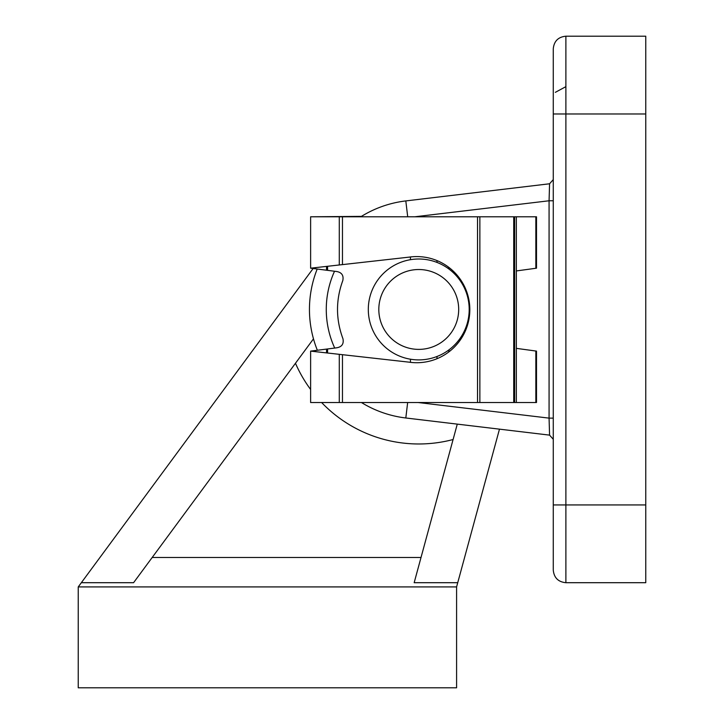 <?xml version="1.0" encoding="UTF-8"?>
<svg xmlns="http://www.w3.org/2000/svg" width="724" height="724" viewBox="0 0 724 724"><rect width="100%" height="100%" fill="white"/><g stroke="black" fill="none" stroke-linecap="round" stroke-linejoin="round"><path stroke-width="1.09" d="M453.097 439.522A134.528 134.528 0 0 1 321.619 402.526M360.796 216.784A109.297 109.297 0 0 1 405.811 200.919A109.297 109.297 0 0 0 360.796 216.784A109.297 109.297 0 0 1 405.811 200.919L549.57 183.778L553.272 179.606L549.57 183.769L549.073 200.774L553.272 200.774M317.202 269.029A109.297 109.297 0 0 0 317.356 350.262A109.297 109.297 0 0 1 317.202 269.029A109.297 109.297 0 0 0 317.356 350.262M361.448 402.526A109.297 109.297 0 0 0 405.811 417.983A109.297 109.297 0 0 1 361.448 402.526A109.297 109.297 0 0 0 405.811 417.983L407.657 402.526M457.278 424.119L414.164 582.702L457.731 582.702L499.479 429.151M78.237 586.911L456.591 586.911L456.591 687.8L78.237 687.8L78.237 586.911L313.13 268.514M81.341 582.702L133.578 582.702L313.483 338.85M457.731 582.702L456.591 586.911M310.623 389.485A134.528 134.528 0 0 1 295.464 363.267M152.185 557.48L421.024 557.48M553.272 570.096L553.272 48.816C554.023 41.15 558.231 36.951 565.887 36.2L565.887 113.976L645.763 113.976L645.763 504.936L565.887 504.936L565.887 582.702C558.231 581.96 554.023 577.752 553.272 570.096C554.023 577.752 558.231 581.96 565.887 582.702L645.763 582.702L645.763 504.936M553.272 542.765L553.272 504.936L565.887 504.936L565.887 113.976L553.272 113.976M553.272 48.816C554.023 41.15 558.231 36.951 565.887 36.2L645.763 36.2L645.763 113.976M553.272 418.128L549.073 418.128L549.57 435.124L553.272 439.305L549.57 435.124L405.811 417.983M418.173 402.526L549.073 418.128L549.073 200.774L414.825 216.784M555.344 92.337L565.887 86.645M409.096 362.163A53.069 53.069 0 0 0 469.831 309.655A53.069 53.069 0 0 0 409.096 257.138L310.623 268.188L310.623 216.784L516.339 216.784L516.339 402.526L310.623 402.526L310.623 351.113L409.096 362.163M326.542 352.896L326.542 349.095L315.637 350.479L336.778 347.792C341.891 346.877 343.954 343.873 342.959 338.769C335.746 319.365 335.701 299.944 342.823 280.505C343.791 275.41 341.728 272.414 336.624 271.509L315.637 268.83L315.637 267.627L311.13 268.133M335.737 353.927L315.637 351.674L315.637 350.479L311.13 351.049M315.637 268.83L311.13 268.251M327.583 353.013L327.583 348.959M410.463 362.344L410.463 359.213M410.463 259.69L410.463 256.957M327.583 270.351L327.583 266.287M516.339 270.939L536.502 268.188L536.502 216.784L516.339 216.784L516.339 402.526L535.841 402.526L535.841 351.022L536.502 351.113L536.502 402.526L535.841 402.526M516.339 348.362L535.841 351.022M447.486 350.914L450.138 350.914M436.997 358.715L436.997 356.489M449.758 268.088L447.622 268.079M436.997 262.423L436.997 260.586M311.13 351.167L315.637 351.674M378.815 309.456A39.938 39.938 0 0 0 418.753 349.384A39.938 39.938 0 0 0 458.69 309.456A39.938 39.938 0 0 0 418.753 269.518A39.938 39.938 0 0 0 378.815 309.456M469.197 309.456A50.445 50.445 0 0 1 418.753 359.9A50.445 50.445 0 0 1 368.308 309.456A50.445 50.445 0 0 1 418.753 259.002A50.445 50.445 0 0 1 469.197 309.456M310.623 216.784L361.448 216.376M334.533 271.238A92.482 92.482 0 0 0 334.714 348.054M405.811 200.919L407.702 216.784M342.461 402.526L342.461 354.688M477.523 402.526L477.523 216.784M342.461 264.613L342.461 216.784M339.284 264.975L339.284 216.784M339.284 402.526L339.284 354.326M326.542 270.224L326.542 266.405M535.841 268.278L535.841 216.784M479.867 402.526L479.867 216.784M514.646 402.526L514.646 216.784M513.723 402.526L513.723 216.784"/></g></svg>
